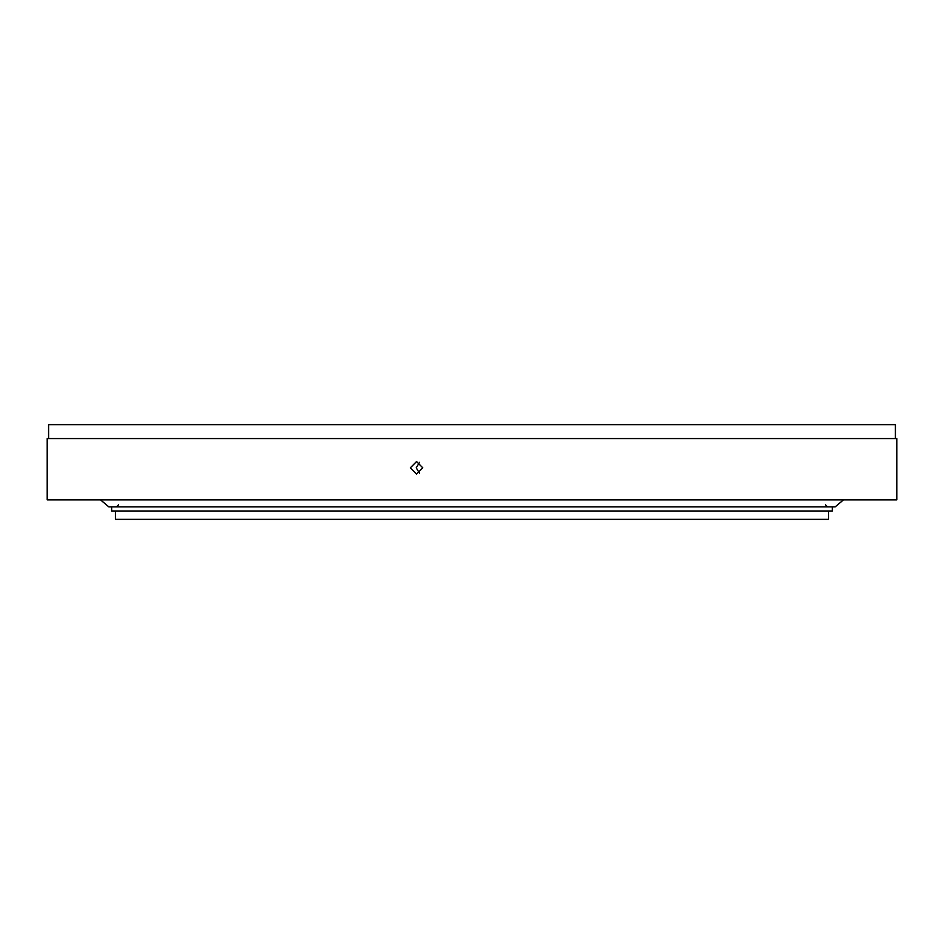 <?xml version="1.0" encoding="UTF-8"?>
<svg xmlns="http://www.w3.org/2000/svg" width="944" height="944" viewBox="0 0 944 944"><rect width="100%" height="100%" fill="white"/><g stroke="black" fill="none" stroke-linecap="round" stroke-linejoin="round"><path stroke-width="1.42" d="M115.451 510.999L115.451 519.353L828.549 519.353L828.549 510.999M832.36 506.893L832.36 510.999L111.64 510.999L111.64 506.893M410.345 467.823L416.552 461.557L422.77 467.823L416.552 474.089L410.345 467.823M419.549 462.324L416.221 467.823L419.549 473.31M48.592 438.571L48.592 424.647L895.408 424.647L895.408 438.571M47.2 438.571L896.8 438.571L896.8 499.86L47.2 499.86L47.2 438.571M100.501 499.86L108.855 506.893L835.145 506.893L843.499 499.86M118.614 504.733L116.454 506.893M825.386 504.733L827.546 506.893"/></g></svg>
